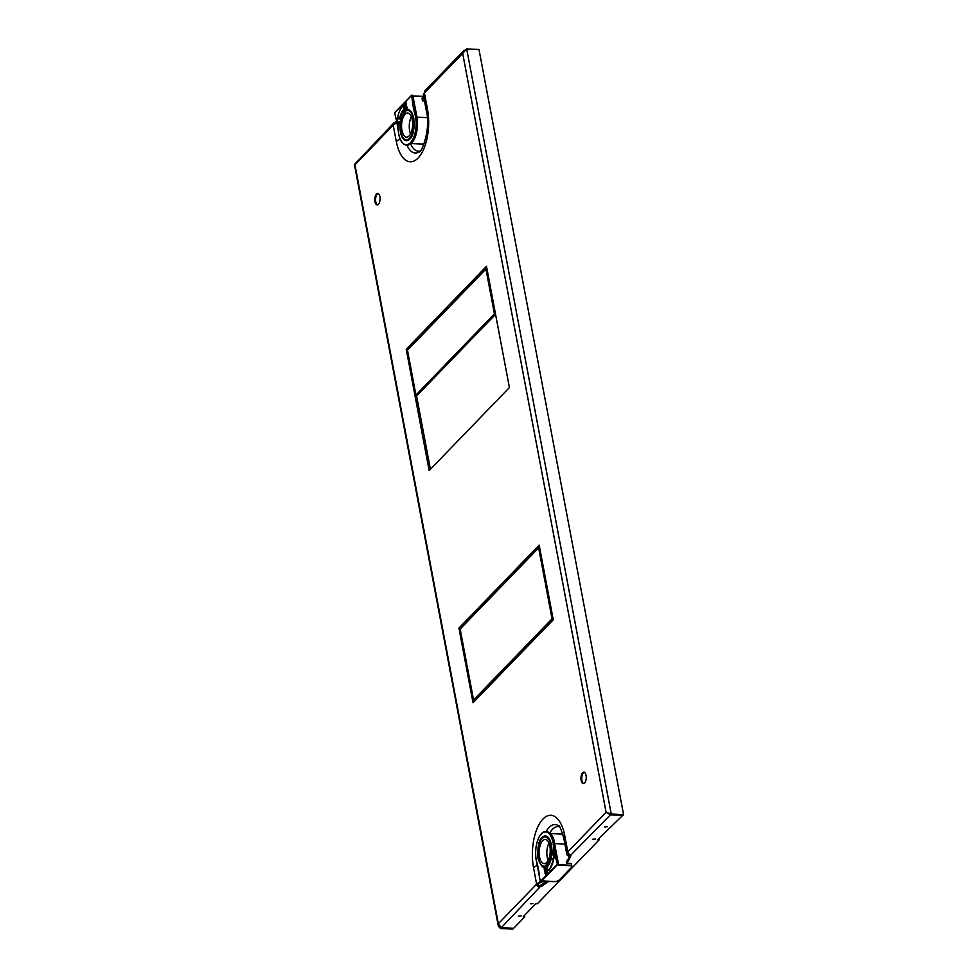 <?xml version="1.0" encoding="UTF-8"?>
<svg xmlns="http://www.w3.org/2000/svg" width="978" height="978" viewBox="0 0 978 978"><rect width="100%" height="100%" fill="white"/><g stroke="black" fill="none" stroke-linecap="round" stroke-linejoin="round"><path stroke-width="1.47" d="M604.612 826.96L607.375 826.752L604.612 826.96M592.717 839.258L595.48 839.051L592.717 839.258M530.308 903.806L533.071 903.599L530.308 903.806M518.413 916.105L521.176 915.885L518.413 916.105M545.113 881.08A8.68 3.57 169.3 0 0 538.169 884.198L538.144 884.234A1.736 1.369 44 0 0 539.673 885.799L540.614 885.2L540.907 886.753A133.167 54.756 169.3 0 0 548.817 881.264M524.489 915.408L524.746 916.802L513.682 928.256L501.347 927.657L498.352 923.709L498.45 926.313L500.528 928.513L512.863 929.1L513.584 928.256M524.746 916.802L523.206 916.728L535.846 903.672L537.387 903.745L599.049 839.968L597.509 839.894L622.741 815.371M610.394 814.674L622.754 815.456M558.181 864.613L571.641 865.285L571.286 863.415L566.824 863.207A133.167 54.756 169.3 0 0 570.871 855.762L570.724 854.992M570.308 854.845A133.167 54.756 169.3 0 1 566.531 861.642L566.824 863.207M424.476 100.942L422.545 100.844L422.068 98.362A133.167 54.756 169.3 0 0 423.56 96.064M396.591 123.032L396.334 121.639A133.167 54.756 169.3 0 0 396.713 121.394L397.361 123.069M540.614 885.2A133.167 54.756 169.3 0 0 546.568 881.154M422.362 99.915A133.167 54.756 169.3 0 0 423.853 97.617M430.43 469.244L416.408 395.026M415.943 395.002L414.916 389.562L414.024 390.479L429.159 470.565L509.404 387.581L494.269 307.495L493.377 308.412L494.403 313.852L415.943 395.002L417.484 395.075L495.565 314.329M417.643 339.134L407.863 349.818M446.347 309.464L419.574 337.716M475.039 279.781L448.266 308.033M486.751 267.679L476.971 278.351M474.037 699.979L474.306 701.422M484.086 690.749L475.112 700.028L473.572 699.955L466.971 665.089L466.09 666.006L473.022 702.742L484.171 691.214L483.817 689.356L473.572 699.955M470.332 617.974L460.552 628.646M512.778 661.067L486.005 689.319M499.037 588.291L472.252 616.543M541.482 631.385L514.709 659.637M527.729 558.609L500.956 586.861M553.181 619.282L543.401 629.966M539.428 546.506L529.66 557.179M470.063 616.58L458.926 628.096L465.87 664.844L466.75 663.915L460.161 629.05L470.418 618.438L470.063 616.58M545.443 583.939L552.032 618.817L541.775 629.416L542.13 631.287L553.279 619.759L546.335 583.022L545.443 583.939L546.519 583.988M528.377 558.499L538.634 547.9L545.223 582.778L546.115 581.849L539.171 545.113L528.022 556.641L528.377 558.499M484.379 688.781L484.733 690.639L512.875 661.544L512.521 659.673L484.379 688.781L485.919 688.854M513.071 659.099L513.426 660.969L541.567 631.861L541.213 629.991L513.071 659.099L514.624 659.172M470.626 615.993L470.98 617.864L499.122 588.756L498.768 586.898L470.626 615.993L472.166 616.067M499.33 586.323L499.672 588.181L527.814 559.086L527.472 557.216L499.33 586.323L500.87 586.397M486.482 266.285L475.332 277.801L475.687 279.671L485.944 269.072L493.156 307.251L494.049 306.322L486.482 266.285M446.995 309.354L475.137 280.246L474.782 278.388L446.64 307.483L446.995 309.354M584.575 783.048A5.734 2.628 -87.3 0 0 586.213 776.679A5.734 2.628 -87.3 0 0 583.878 772.192A5.734 2.628 -87.3 0 0 582.631 772.791A5.734 2.628 -87.3 0 0 580.993 779.16A5.734 2.628 -87.3 0 0 583.328 783.635A5.734 2.628 -87.3 0 0 584.575 783.048M378.4 204.329A5.734 2.628 -87.3 0 0 380.051 197.959A5.734 2.628 -87.3 0 0 377.716 193.473A5.734 2.628 -87.3 0 0 376.469 194.06A5.734 2.628 -87.3 0 0 374.819 200.441A5.734 2.628 -87.3 0 0 377.166 204.915A5.734 2.628 -87.3 0 0 378.4 204.329M463.633 50.758L425.014 90.709A3.472 2.738 44 0 0 424.428 92.971L427.496 109.316A36.418 16.687 92.7 0 1 418.071 158.057A36.418 16.687 92.7 0 1 396.322 141.553L393.205 125.257A10.416 4.279 -10.7 0 1 396.982 122.861M623.573 814.613L622.827 815.371L610.504 814.784L611.238 814.014L466.677 48.9L479 49.487L623.573 814.613L611.238 814.014L606.091 812.29L610.431 814.857L570.859 855.029A3.472 2.738 -136 0 1 567.815 851.862L564.722 835.554A36.418 16.687 -87.3 0 0 542.961 819.051A36.418 16.687 -87.3 0 0 533.548 867.792L536.604 884.161L538.144 884.234M418.291 339.036L446.433 309.928L446.078 308.058L417.936 337.166L418.291 339.036M406.237 349.268L413.804 389.317L414.696 388.388L407.484 350.21L417.74 339.611L417.386 337.74L406.237 349.268L407.777 349.342M494.403 313.852L495.479 313.914M583.719 783.598A5.734 2.628 92.7 0 1 581.739 778.781A5.734 2.628 92.7 0 1 583.401 772.828A5.734 2.628 92.7 0 1 584.257 772.278M377.545 204.879A5.734 2.628 92.7 0 1 375.576 200.062A5.734 2.628 92.7 0 1 377.239 194.096A5.734 2.628 92.7 0 1 378.095 193.558M466.677 48.9L462.692 53.399L463.34 51.113L465.442 49.805M610.504 814.784L606.091 812.29L567.815 851.862M501.164 927.609L513.609 928.33M393.841 124.671L393.156 124.463A3.472 2.738 -136 0 1 393.804 122.983L354.794 164.157M427.496 109.316A10.416 4.279 169.3 0 0 426.506 111.7L423.425 95.367A10.416 4.279 -10.7 0 1 424.415 92.983M393.865 124.658L393.168 124.45A3.472 2.738 -136 0 0 393.205 125.257L354.953 164.817L498.352 923.709L536.604 884.161A3.472 2.738 44 0 0 536.861 884.968L536.873 884.956A3.472 2.738 44 0 0 539.648 887.303L501.347 927.657M395.577 123.534L395.1 122.311L396.334 121.639M393.804 122.983A3.472 2.738 -136 0 1 395.1 122.311M501.262 927.645L500.528 928.513M568.511 853.427A8.68 3.57 169.3 0 0 568.524 853.941A8.68 3.57 169.3 0 0 570.003 855.481L570.027 855.493M569.526 856.545L568.585 856.105A10.416 4.279 -10.7 0 1 566.812 854.259A10.416 4.279 -10.7 0 1 567.802 851.887M536.629 884.124A10.416 4.279 -10.7 0 1 540.589 881.667L540.455 881.569M570.871 855.762L570.859 855.029M538.279 884.613L536.873 884.956M539.673 885.799L539.648 887.303M598.793 838.574L599.049 839.968M414.024 390.479L415.1 390.528M446.64 307.483L448.181 307.557M417.936 337.166L419.476 337.239M475.332 277.801L476.885 277.886M485.944 269.072L487.02 269.121M493.377 308.412L494.452 308.461M529.563 556.714L528.022 556.641M539.709 547.949L538.634 547.9M543.316 629.49L541.775 629.416M553.108 618.866L552.032 618.817M460.467 628.169L458.926 628.096M467.166 666.055L466.09 666.006M411.921 95.074L394.757 112.873M398.596 133.191L397.08 123.362L398.938 121.443L399.525 124.561L397.667 126.48L399.965 124.609A15.624 7.164 -87.3 0 0 409.758 139.108L409.758 139.108C413.071 136.627 414.415 129.658 413.792 118.191C410.589 109.414 407.471 107.054 404.464 111.125L403.046 106.101M394.696 112.812L395.393 116.089M416.689 116.027L415.809 115.49A52.091 23.863 92.7 0 1 412.582 98.448L413.046 98.46A52.091 23.863 -87.3 0 0 413.401 101.773L415.467 112.666A52.091 23.863 -87.3 0 0 416.273 115.514L416.42 116.321A19.963 9.144 92.7 0 1 406.921 145.099A19.963 9.144 92.7 0 1 406.689 145.086M410.992 143.558L421.408 144.059A18.227 8.35 -87.3 0 0 424.293 143.118M398.596 124.353L398.229 122.898L398.596 124.353M405.784 107.629L405.418 106.174L405.784 107.629M416.286 115.575L416.762 131.076L412.068 142.091M415.467 112.666L413.401 101.773M396.652 120.844A52.433 24.022 -87.3 0 0 395.332 115.893L394.733 112.727L411.518 95.367L394.819 112.47M413.792 102.103L413.046 98.46M397.887 119.316L397.276 118.521L397.545 121.064L397.423 119.292M397.838 122.592L397.545 121.064M399.525 124.561L398.938 121.443M406.249 104.719L406.383 103.656A2.176 0.99 -87.3 0 0 405.552 102.445A2.176 0.99 -87.3 0 0 405.32 102.494M405.026 105.856L405.283 103.399M407.178 107.849L406.127 104.719L407.178 107.849L404.855 109.756L404.269 106.639L406.127 104.719M396.713 121.419A2.176 0.99 92.7 0 1 397.276 118.521M397.08 121.04L397.74 122.69M403.254 105.991L402.594 106.076A21.699 9.939 92.7 0 0 397.826 116.516L398.022 117.678L400.662 119.365L404.452 111.125L403.584 106.468M404.55 106.345L404.061 105.551A2.176 0.99 92.7 0 1 405.1 102.421A2.176 0.99 92.7 0 1 405.919 103.631L406.53 104.426M405.699 104.793L405.051 103.289L404.929 105.966M406.714 107.825L404.855 109.756M399.965 124.487A15.624 7.164 -87.3 0 1 400.662 119.365L400.283 117.348A17.359 7.958 92.7 0 1 403.315 110.575M400.198 119.34L399.819 117.323A17.359 7.958 92.7 0 1 403.009 110.343L404 111.101M405.185 113.827L404.892 112.103A1.039 1.039 0 0 0 403.804 113.093A1.039 1.039 0 0 0 404.794 114.181L405.185 113.827M404.427 112.189A14.67 6.724 92.7 0 1 407.814 110.465A14.67 6.724 92.7 0 1 413.792 121.944A14.67 6.724 92.7 0 1 409.586 138.253A14.67 6.724 92.7 0 1 406.408 139.768A14.67 6.724 92.7 0 1 400.564 129.891A14.67 6.724 92.7 0 1 403.278 113.778A14.67 6.724 92.7 0 1 403.828 112.947M409.146 135.93A12.066 5.526 92.7 0 1 406.53 137.165A12.066 5.526 92.7 0 1 401.579 124.854A12.066 5.526 92.7 0 1 407.692 113.069A12.066 5.526 92.7 0 1 412.606 122.507A12.066 5.526 92.7 0 1 409.146 135.93M411.371 116.663A12.066 5.526 -87.3 0 0 410.552 133.937M566.592 861.557L567.13 860.75M571.934 866.899L571.641 865.285L571.934 866.899M559.306 880.004L571.641 867.241M540.333 881.459L556.079 881.606L542.778 880.933M557.79 861.129L556.91 860.591A52.091 23.863 92.7 0 1 553.682 843.537L553.218 843.623A52.433 24.022 -87.3 0 0 556.458 860.774L557.423 864.271L540.272 881.3L539.697 878.293M551.849 851.545A15.624 7.164 -87.3 0 0 542.032 837.559L542.032 837.559C538.719 840.041 537.374 847.009 537.998 858.476C541.201 867.254 544.318 869.613 547.325 865.542L547.741 870.175L548.744 870.579A21.699 9.939 -87.3 0 0 553.499 860.127L551.127 857.315L553.035 860.102A21.699 9.939 92.7 0 1 548.279 870.554M536.311 860.371L536.494 861.178M536.396 861.08L539.673 878.146A52.433 24.022 -87.3 0 0 536.433 860.982L536.286 860.237A19.621 8.985 92.7 0 1 541.36 833.977A19.621 8.985 92.7 0 1 553.083 842.865L554.147 843.562A52.091 23.863 -87.3 0 0 554.502 846.875L556.568 857.755A52.091 23.863 -87.3 0 0 557.374 860.616L557.888 864.283L540.956 881.643M563.059 834.931A18.227 8.35 -87.3 0 0 560.736 834.075L550.321 833.574M552.264 852.266L552.643 853.733L552.692 852.29M545.076 869.002L545.455 870.457L545.504 869.014M556.568 857.755L554.502 846.875M554.893 847.192L554.526 843.88L553.083 842.865M554.049 858.122A2.176 0.99 -87.3 0 0 554.612 855.224L554.306 853.586L554.147 855.2A2.176 0.99 92.7 0 1 553.585 858.109L554.049 858.122M553.964 853.574L553.193 850.151L553.78 853.256L551.922 855.175L553.487 854.063M546.005 874.149A2.176 0.99 -87.3 0 0 546.237 874.222A2.176 0.99 -87.3 0 0 547.264 871.092L546.653 870.298L546.8 871.068A2.176 0.99 92.7 0 1 545.773 874.198A2.176 0.99 92.7 0 1 544.942 872.999L545.638 871.85L546.042 873.244M546.775 870.298L546.005 866.875L546.592 869.98L545.088 871.924M545.284 871.838L546.311 870.787M553.585 858.109L553.841 853.574M551.922 855.175L551.335 852.07L553.193 850.151M545.174 871.838L545.785 872.633M546.653 870.298L545.81 873.33L545.321 872.608M544.734 871.911L544.147 868.794L546.005 866.875M548.01 866.068L547.325 865.542L551.127 857.315A15.624 7.164 -87.3 0 0 551.678 853.88M550.663 857.29L551.042 859.307A17.359 7.958 92.7 0 1 547.851 866.276L546.861 865.53L547.484 864.98L544.746 866.325A14.756 6.76 92.7 0 1 544.025 866.202M546.494 863.99L546.959 862.486M551.372 852.266A14.67 6.724 92.7 0 1 548.511 862.889A14.67 6.724 92.7 0 1 543.976 866.202A14.67 6.724 92.7 0 1 537.998 854.723A14.67 6.724 92.7 0 1 542.203 838.415A14.67 6.724 92.7 0 1 545.382 836.899A14.67 6.724 92.7 0 1 551.396 852.009M546.103 862.914A12.066 5.526 92.7 0 1 544.11 863.598A12.066 5.526 92.7 0 1 539.184 854.161A12.066 5.526 92.7 0 1 542.643 840.738A12.066 5.526 92.7 0 1 545.259 839.503A12.066 5.526 92.7 0 1 550.198 849.197A12.066 5.526 92.7 0 1 546.494 862.584M548.951 843.097A12.066 5.526 -87.3 0 0 548.12 860.371M546.115 831.63A27.384 12.543 92.7 0 1 549.147 827.376A27.384 12.543 92.7 0 1 558.744 825.945C559.123 824.478 560.785 828.476 563.731 837.938A10.416 4.279 169.3 0 1 564.722 835.554M559.685 826.985A25.428 11.65 -87.3 0 0 552.509 829.258A25.428 11.65 -87.3 0 0 549.77 833.06M606.091 812.29L462.692 53.399L424.428 92.971M406.982 145.099A27.384 12.543 -87.3 0 0 419.012 151.969C422.337 152.323 430.785 127.446 426.506 111.7M420.051 151.028A25.428 11.65 92.7 0 1 410.674 143.815M396.322 141.553A10.416 4.279 -10.7 0 1 400.21 139.133M570.003 855.481L569.832 854.613M533.548 867.792A10.416 4.279 -10.7 0 1 537.558 865.322M409.232 110.526L407.814 110.465A14.756 6.76 92.7 0 1 408.584 110.416C414.464 109.157 416.604 132.935 409.904 138.546L407.166 139.891A14.756 6.76 92.7 0 1 406.445 139.768L407.826 139.842M423.242 96.565L413.034 96.076M423.327 96.431L413.009 95.93L423.352 96.382M427.288 117.641L417.019 117.152M413.865 101.81L415.992 113.057M411.518 95.367L412.117 98.521A52.433 24.022 -87.3 0 0 415.357 115.685L415.956 116.296A19.963 9.144 92.7 0 1 406.457 145.074L406.921 145.099C414.892 145.306 419.207 128.766 416.909 116.541L412.838 95.673M412.447 95.245L413.034 98.411L412.447 95.245M398.743 133.937L398.682 133.876C399.929 140.587 402.52 144.316 406.457 145.074A19.963 9.144 92.7 0 1 401.775 141.834M415.503 116.431A19.621 8.985 92.7 0 1 410.43 142.69A19.621 8.985 92.7 0 1 398.706 133.803L398.572 133.057A52.433 24.022 -87.3 0 0 397.74 126.48M398.535 133.13L398.706 133.803M554.599 843.586L564.893 844.075M554.966 846.899L557.093 858.158M545.431 836.899A14.756 6.76 92.7 0 1 546.164 836.85L550.211 841.043L551.751 851.642M558.23 865.102L571.372 865.738M542.924 880.933L542.252 881.056M556.066 881.569L559.098 880.224M546.176 831.642A19.963 9.144 92.7 0 1 546.409 831.642A19.963 9.144 92.7 0 1 554 842.755L553.536 842.73A19.963 9.144 92.7 0 0 545.944 831.618L546.409 831.642C551.042 833.024 553.731 836.801 554.477 842.975L557.851 860.848M557.387 860.664L557.521 863.806L558.462 864.051L557.876 860.921M541.788 881.447L541.103 881.655M540.981 834.393A19.963 9.144 92.7 0 1 545.944 831.618C539.11 830.725 533.585 847.73 536.25 860.31L536.286 860.237M498.218 925.555L354.427 164.573M566.812 854.259L563.731 837.938M395.295 115.966L396.677 121.199M559.269 880.176L571.861 867.156M556.103 881.594L559.196 880.224M551.616 853.537L551.017 857.303M550.822 858.122L547.484 864.98M539.636 878.207L540.565 881.667M546.995 862.486A1.039 1.039 0 0 0 545.907 863.476A1.039 1.039 0 0 0 546.898 864.564M543.976 866.202L545.394 866.276M545.382 836.899L546.8 836.96"/></g></svg>
